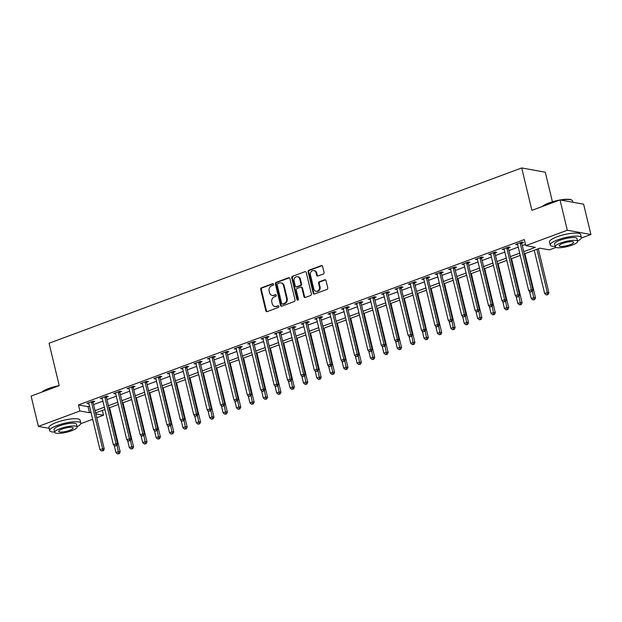 <?xml version="1.0" encoding="UTF-8"?>
<svg xmlns="http://www.w3.org/2000/svg" width="622" height="622" viewBox="0 0 622 622"><rect width="100%" height="100%" fill="white"/><g stroke="black" fill="none" stroke-linecap="round" stroke-linejoin="round"><path stroke-width="0.93" d="M273.579 284.223A0.879 0.762 -79.8 0 0 272.638 283.663L261.465 287.807A1.26 1.081 -79.8 0 0 260.696 289.385L265.835 310.798A1.26 1.081 -79.8 0 0 267.172 311.599L278.353 307.455A0.879 0.762 -79.8 0 0 277.956 305.791L276.51 306.327A4.02 3.468 -79.8 0 1 274.877 306.475A4.02 3.468 -79.8 0 1 272.226 303.761L271.798 301.981A4.02 3.468 -79.8 0 1 274.248 296.927L275.694 296.391A0.879 0.762 -79.8 0 0 275.297 294.727L273.851 295.263A4.02 3.468 -79.8 0 1 272.226 295.411A4.02 3.468 -79.8 0 1 269.567 292.698L269.139 290.917A4.02 3.468 -79.8 0 1 271.596 285.863L273.042 285.327A0.879 0.762 -79.8 0 0 273.579 284.223M273.299 283.764A0.879 0.762 -79.8 0 0 273.276 283.772L262.103 287.924A1.26 1.081 -79.8 0 0 261.333 289.502L266.473 310.914A1.26 1.081 -79.8 0 0 266.993 311.645M278.617 305.892A0.879 0.762 -79.8 0 0 278.594 305.9L276.51 306.327M275.958 294.828A0.879 0.762 -79.8 0 0 275.935 294.836L273.851 295.263M323.284 274.014A1.26 1.081 -79.8 0 0 324.054 272.428L322.608 266.426A1.26 1.081 -79.8 0 0 321.271 265.625L308.854 270.228A1.26 1.081 -79.8 0 0 308.092 271.806L313.231 293.219A1.26 1.081 -79.8 0 0 314.569 294.019L326.985 289.417A1.26 1.081 -79.8 0 0 327.747 287.838L326.006 280.584A1.26 1.081 -79.8 0 0 324.668 279.783L319.358 281.75A1.26 1.081 -79.8 0 0 318.588 283.329L319.451 286.929A3.367 2.9 -79.8 0 1 316.046 291.283A3.367 2.9 -79.8 0 1 313.83 289.02L310.44 274.916A3.367 2.9 -79.8 0 1 313.853 270.57A3.367 2.9 -79.8 0 1 316.069 272.833L316.637 275.181A1.26 1.081 -79.8 0 0 317.974 275.981L323.284 274.014M49.13 428.333L38.377 426.397L31.1 396.097L59.238 385.663L49.052 343.243L521.71 167.948L531.896 210.368L560.025 199.934L567.303 230.233L590.9 234.486L581.313 238.047M38.377 426.397L79.904 410.994L89.475 412.713L90.968 412.161M523.763 251.653L535.34 247.362L525.769 245.636L524.315 239.579L78.45 404.93L79.904 410.994M525.769 245.636L567.303 230.233M289.891 278.555A1.26 1.081 -79.8 0 0 288.554 277.762L276.137 282.365A1.26 1.081 -79.8 0 0 275.375 283.943L280.514 305.355A1.26 1.081 -79.8 0 0 281.852 306.156L294.268 301.553A1.26 1.081 -79.8 0 0 295.03 299.975L289.891 278.555M292.495 276.292L304.912 271.69A1.26 1.081 -79.8 0 1 306.249 272.49L311.389 293.903A1.26 1.081 -79.8 0 1 310.627 295.481L305.309 297.456A1.26 1.081 -79.8 0 1 303.971 296.655L301.888 287.97A1.26 1.081 -79.8 0 0 300.55 287.17L297.028 288.476A1.26 1.081 -79.8 0 0 296.259 290.054L298.428 299.096A0.879 0.762 -79.8 0 1 296.958 299.648L291.734 277.878A1.26 1.081 -79.8 0 1 292.495 276.292L304.912 271.69M78.45 404.93L88.021 406.656L89.514 406.104M93.588 404.588L102.91 401.136M106.984 399.619L116.306 396.167M120.388 394.651L129.703 391.199M133.784 389.683L143.099 386.231M147.181 384.715L156.495 381.263M160.577 379.747L169.892 376.294M173.973 374.778L183.288 371.326M187.37 369.81L196.692 366.358M200.766 364.842L210.088 361.382M214.162 359.874L223.485 356.414M227.566 354.905L236.881 351.446M240.963 349.937L250.277 346.477M254.359 344.969L263.674 341.509M267.755 340.001L277.07 336.541M281.152 335.033L290.474 331.573M294.548 330.064L303.87 326.604M307.944 325.088L317.267 321.636M321.349 320.12L330.663 316.668M334.745 315.152L344.059 311.7M348.141 310.184L357.456 306.732M361.537 305.215L370.852 301.763M374.934 300.247L384.248 296.795M388.33 295.279L397.652 291.827M401.726 290.311L411.049 286.859M415.123 285.342L424.445 281.89M428.527 280.374L437.841 276.922M441.923 275.406L451.238 271.954M455.32 270.438L464.634 266.986M468.716 265.47L478.03 262.01M482.112 260.501L491.427 257.041M495.509 255.533L504.831 252.073M508.905 250.565L518.227 247.105M522.309 245.597L525.481 244.415M93.121 402.037L94.863 401.392L93.269 401.104L86.839 403.491L88.907 403.6M106.517 397.069L108.259 396.424L106.665 396.136L100.235 398.523L102.303 398.632M119.914 392.101L121.663 391.456L120.062 391.168L113.632 393.555L115.708 393.664M133.31 387.133L135.06 386.487L133.466 386.2L127.028 388.587L129.104 388.696M146.714 382.165L148.456 381.519L146.862 381.232L140.432 383.618L142.5 383.727M160.111 377.196L161.852 376.551L160.258 376.263L153.828 378.65L155.897 378.759M173.507 372.228L175.249 371.583L173.655 371.295L167.225 373.674L169.293 373.791M186.903 367.26L188.645 366.615L187.051 366.327L180.621 368.706L182.689 368.823M200.3 362.292L202.041 361.646L200.447 361.359L194.017 363.738L196.085 363.854M213.696 357.323L215.437 356.678L213.844 356.39L207.414 358.77L209.482 358.886M227.092 352.355L228.842 351.71L227.248 351.422L220.81 353.801L222.886 353.918M240.489 347.387L242.238 346.734L240.644 346.446L234.214 348.833L236.282 348.95M253.893 342.419L255.634 341.766L254.04 341.478L247.61 343.865L249.679 343.982M267.289 337.451L269.031 336.797L267.437 336.51L261.007 338.897L263.075 339.006M280.685 332.482L282.427 331.829L280.833 331.542L274.403 333.928L276.471 334.037M294.082 327.506L295.823 326.861L294.229 326.573L287.799 328.96L289.868 329.069M307.478 322.538L309.22 321.893L307.626 321.605L301.196 323.992L303.264 324.101M320.874 317.57L322.624 316.925L321.022 316.637L314.592 319.024L316.668 319.133M334.271 312.602L336.02 311.956L334.426 311.669L327.988 314.056L330.064 314.164M347.675 307.633L349.416 306.988L347.822 306.7L341.392 309.087L343.461 309.196M361.071 302.665L362.813 302.02L361.219 301.732L354.789 304.119L356.857 304.228M374.467 297.697L376.209 297.052L374.615 296.764L368.185 299.151L370.253 299.26M387.864 292.729L389.605 292.083L388.011 291.796L381.581 294.183L383.65 294.292M401.26 287.761L403.002 287.115L401.408 286.828L394.978 289.214L397.046 289.323M414.656 282.792L416.398 282.147L414.804 281.859L408.374 284.246L410.442 284.355M428.053 277.824L429.802 277.179L428.208 276.891L421.77 279.278L423.846 279.387M441.449 272.856L443.198 272.211L441.604 271.923L435.175 274.302L437.243 274.419M454.853 267.888L456.595 267.242L455.001 266.955L448.571 269.334L450.639 269.45M468.249 262.919L469.991 262.274L468.397 261.986L461.967 264.366L464.035 264.482M481.646 257.951L483.387 257.306L481.793 257.018L475.363 259.397L477.432 259.514M495.042 252.983L496.784 252.338L495.19 252.05L488.76 254.429L490.828 254.546M508.438 248.015L510.18 247.362L508.586 247.074L502.156 249.461L504.224 249.577M521.835 243.047L523.584 242.393L521.982 242.106L515.552 244.493L517.628 244.609M552.414 201.792L545.307 172.201L521.71 167.948M560.025 199.934L583.623 204.187L590.9 234.486M556.021 247.424L549.366 249.888L539.803 248.162L524.299 253.916M102.342 410.403L103.501 415.247L96.752 417.751M92.67 419.267L80.79 423.675M95.819 413.863L103.501 415.247M520.225 255.424L510.903 258.884M506.829 260.393L497.507 263.852M493.425 265.361L484.11 268.821M480.028 270.337L470.714 273.789M466.632 275.305L457.318 278.757M453.236 280.273L443.921 283.725M439.84 285.241L430.525 288.694M426.443 290.21L417.121 293.662M413.047 295.178L403.725 298.63M399.643 300.146L390.328 303.598M386.246 305.114L376.932 308.566M372.85 310.083L363.536 313.535M359.454 315.051L350.139 318.503M346.057 320.019L336.743 323.471M332.661 324.987L323.339 328.439M319.265 329.955L309.943 333.415M305.868 334.924L296.546 338.384M292.464 339.892L283.15 343.352M279.068 344.86L269.754 348.32M265.672 349.828L256.357 353.288M252.275 354.797L242.961 358.256M238.879 359.765L229.565 363.225M225.483 364.733L216.161 368.193M212.086 369.709L202.764 373.161M198.682 374.677L189.368 378.129M185.286 379.645L175.972 383.098M171.89 384.614L162.575 388.066M158.493 389.582L149.179 393.034M145.097 394.55L135.783 398.002M131.701 399.518L122.379 402.97M118.304 404.487L108.982 407.939M104.908 409.455L95.586 412.907M95.042 410.652L104.364 407.192M108.446 405.684L117.76 402.224M121.842 400.716L131.156 397.256M135.238 395.748L144.553 392.288M148.635 390.779L157.949 387.319M162.031 385.803L171.345 382.351M175.427 380.835L184.75 377.383M188.824 375.867L198.146 372.415M202.22 370.899L211.542 367.447M215.624 365.93L224.939 362.478M229.02 360.962L238.335 357.51M242.417 355.994L251.731 352.542M255.813 351.026L265.127 347.574M269.209 346.057L278.524 342.605M282.606 341.089L291.928 337.637M296.002 336.121L305.324 332.669M309.406 331.153L318.721 327.693M322.802 326.185L332.117 322.725M336.199 321.216L345.513 317.756M349.595 316.248L358.91 312.788M362.991 311.28L372.306 307.82M376.388 306.312L385.71 302.852M389.784 301.343L399.106 297.884M403.18 296.375L412.503 292.915M416.584 291.399L425.899 287.947M429.981 286.431L439.295 282.979M443.377 281.463L452.692 278.011M456.773 276.495L466.088 273.042M470.17 271.526L479.484 268.074M483.566 266.558L492.888 263.106M496.962 261.59L506.285 258.138M510.367 256.622L519.681 253.17M88.021 406.656L89.475 412.713M88.433 403.779L88.238 402.97M101.829 398.811L101.635 398.002M115.225 393.843L115.039 393.034M128.63 388.874L128.435 388.066M142.026 383.906L141.832 383.098M155.422 378.938L155.228 378.129M168.819 373.962L168.624 373.161M182.215 368.994L182.021 368.193M195.611 364.025L195.417 363.225M209.008 359.057L208.813 358.256M222.404 354.089L222.217 353.28M235.808 349.121L235.614 348.312M249.204 344.153L249.01 343.344M262.601 339.184L262.406 338.376M275.997 334.216L275.803 333.408M289.393 329.248L289.199 328.439M302.79 324.28L302.595 323.471M316.186 319.311L315.999 318.503M329.59 314.343L329.396 313.535M342.986 309.375L342.792 308.566M356.383 304.407L356.188 303.598M369.779 299.439L369.585 298.63M383.175 294.47L382.981 293.662M396.572 289.502L396.377 288.694M409.968 284.534L409.774 283.725M423.364 279.566L423.178 278.757M436.768 274.59L436.574 273.789M450.165 269.621L449.97 268.821M463.561 264.653L463.367 263.852M476.957 259.685L476.763 258.884M490.354 254.717L490.159 253.908M503.75 249.749L503.556 248.94M517.146 244.78L516.96 243.972M272.226 295.411L272.864 295.528A4.02 3.468 -79.8 0 0 274.489 295.372M274.877 306.475L275.515 306.592A4.02 3.468 -79.8 0 0 277.148 306.436M289.37 277.824A1.26 1.081 -79.8 0 0 289.191 277.871L276.774 282.474A1.26 1.081 -79.8 0 0 276.012 284.06L281.152 305.472A1.26 1.081 -79.8 0 0 281.673 306.203M277.7 283.601A0.879 0.762 -79.8 0 0 277.163 284.705L281.673 303.497A0.879 0.762 -79.8 0 0 282.606 304.057L284.137 303.497A4.02 3.468 -79.8 0 0 286.587 298.436L283.5 285.591A4.02 3.468 -79.8 0 0 280.849 282.878A4.02 3.468 -79.8 0 0 279.224 283.033L277.7 283.601M282.256 304.096L282.893 304.212A0.879 0.762 -79.8 0 0 283.243 304.174L282.606 304.057M280.849 282.878L281.486 282.994A4.02 3.468 -79.8 0 1 284.137 285.708L287.224 298.552A4.02 3.468 -79.8 0 1 284.775 303.606L283.243 304.174M301.064 287.123L301.701 287.24A1.26 1.081 -79.8 0 1 302.525 288.087L304.609 296.772A1.26 1.081 -79.8 0 0 305.13 297.503M293.133 276.409A1.26 1.081 -79.8 0 0 292.371 277.987L297.596 299.757A0.879 0.762 -79.8 0 0 297.876 300.216M299.726 278.959A3.367 2.9 -79.8 0 0 297.51 276.697A3.367 2.9 -79.8 0 0 294.097 281.043L295.287 286.011A1.26 1.081 -79.8 0 0 296.624 286.812L300.154 285.506A1.26 1.081 -79.8 0 0 300.916 283.927L299.726 278.959L300.364 279.076A3.367 2.9 -79.8 0 0 298.148 276.806L297.51 276.697M296.119 286.859L296.756 286.975A1.26 1.081 -79.8 0 0 297.262 286.929L296.624 286.812M300.364 279.076L301.553 284.044A1.26 1.081 -79.8 0 1 300.791 285.622L297.262 286.929M313.853 270.57L314.491 270.679A3.367 2.9 -79.8 0 1 316.707 272.949L317.274 275.297A1.26 1.081 -79.8 0 0 317.795 276.028M316.046 291.283L316.684 291.399A3.367 2.9 -79.8 0 0 320.089 287.045L319.451 286.929M325.485 279.846A1.26 1.081 -79.8 0 0 325.306 279.9L319.996 281.867A1.26 1.081 -79.8 0 0 319.226 283.445L320.089 287.045M322.087 265.687A1.26 1.081 -79.8 0 0 321.908 265.742L309.492 270.345A1.26 1.081 -79.8 0 0 308.73 271.923L313.869 293.335A1.26 1.081 -79.8 0 0 314.39 294.066M114.199 445.406L115.917 452.575L118.6 451.58L120.194 451.867L109.596 407.713M118.654 453.539L117.581 453.936L119.292 453.656L118.654 453.539L117.06 445.181M117.581 453.936L115.917 452.575M120.194 451.867L119.292 453.656M91.527 401.75L91.512 401.929A1.283 1.104 -79.8 0 0 91.543 402.403L102.653 448.703L99.979 449.698L88.86 403.398A1.283 1.104 -79.8 0 0 88.674 402.978L88.581 402.846M93.214 401.128L93.106 402.216A1.283 1.104 -79.8 0 0 93.137 402.691L104.247 448.991L102.653 448.703L102.708 450.662L101.635 451.059L102.708 450.662M103.345 450.779L104.247 448.991M99.979 449.698L101.635 451.059M127.596 440.438L129.322 447.607L131.996 446.612L133.59 446.899L122.993 402.745M132.051 448.571L130.978 448.967L132.688 448.687L132.051 448.571L130.457 440.213M130.978 448.967L129.322 447.607M133.59 446.899L132.688 448.687M140.992 435.47L142.718 442.639L145.392 441.643L146.986 441.931L136.389 397.777M145.447 443.603L144.374 443.999L146.084 443.719L145.447 443.603L143.861 435.244M144.374 443.999L142.718 442.639M146.986 441.931L146.084 443.719M154.396 430.502L156.114 437.67L158.789 436.675L160.383 436.963L149.785 392.809M158.843 438.634L157.77 439.031L159.481 438.751L158.843 438.634L157.257 430.276M157.77 439.031L156.114 437.67M160.383 436.963L159.481 438.751M104.924 396.782L104.908 396.96A1.283 1.104 -79.8 0 0 104.939 397.435L116.05 443.735L113.375 444.73L102.257 398.43A1.283 1.104 -79.8 0 0 102.07 398.01L101.977 397.878M106.611 396.16L106.502 397.248A1.283 1.104 -79.8 0 0 106.533 397.722L117.644 444.022L116.05 443.735L116.104 445.694L115.031 446.091L116.104 445.694M116.742 445.811L117.644 444.022M113.375 444.73L115.031 446.091M118.32 391.813L118.304 391.984A1.283 1.104 -79.8 0 0 118.335 392.466L129.454 438.767L126.771 439.762L115.653 393.462A1.283 1.104 -79.8 0 0 115.467 393.042L115.381 392.91M120.007 391.191L119.898 392.272A1.283 1.104 -79.8 0 0 119.929 392.754L131.048 439.054L129.454 438.767L129.5 440.726L128.427 441.122L129.5 440.726M130.138 440.842L131.048 439.054M126.771 439.762L128.427 441.122M131.716 386.845L131.701 387.016A1.283 1.104 -79.8 0 0 131.732 387.498L142.85 433.798L140.168 434.794L129.049 388.493A1.283 1.104 -79.8 0 0 128.871 388.074L128.777 387.934M133.403 386.223L133.295 387.304A1.283 1.104 -79.8 0 0 133.326 387.786L144.444 434.086L142.85 433.798L142.897 435.758L141.832 436.154L142.897 435.758M143.534 435.874L144.444 434.086M140.168 434.794L141.832 436.154M167.792 425.534L169.511 432.702L172.193 431.707L173.787 431.995L163.182 387.84M172.24 433.666L171.167 434.063L172.877 433.783L172.24 433.666L170.653 425.308M171.167 434.063L169.511 432.702M173.787 431.995L172.877 433.783M145.113 381.877L145.097 382.048A1.283 1.104 -79.8 0 0 145.128 382.53L156.246 428.83L153.564 429.825L142.454 383.525A1.283 1.104 -79.8 0 0 142.267 383.105L142.174 382.965M146.808 381.255L146.691 382.336A1.283 1.104 -79.8 0 0 146.722 382.818L157.84 429.118L156.246 428.83L156.301 430.789L155.228 431.186L156.301 430.789M156.938 430.906L157.84 429.118M153.564 429.825L155.228 431.186M41.868 392.101A15.628 3.592 -13.5 0 1 48.594 388.525A15.628 3.592 -13.5 0 1 59.23 385.656M57.613 386.262A16.009 3.678 166.5 0 0 48.485 388.851A16.009 3.678 166.5 0 0 42.249 391.961M77.05 426.684A16.009 3.678 166.5 0 0 80.813 423.154A16.009 3.678 166.5 0 0 57.278 425.456A16.009 3.678 166.5 0 0 49.682 430.626A16.009 3.678 166.5 0 0 54.635 432.065M80.813 423.154L80.082 420.122A16.009 3.678 166.5 0 0 56.548 422.424A16.009 3.678 166.5 0 0 48.951 427.602L49.682 430.626M54.713 432.368L54.036 429.584A11.523 2.651 -13.5 0 1 59.51 425.852A11.523 2.651 -13.5 0 1 76.452 424.204L77.128 426.987A11.523 2.651 166.5 0 0 60.178 428.644A11.523 2.651 166.5 0 0 54.713 432.368A11.523 2.651 166.5 0 0 71.654 430.712A11.523 2.651 166.5 0 0 77.128 426.987M69.617 430.346A7.425 1.703 166.5 0 0 73.139 427.944A7.425 1.703 166.5 0 0 62.216 429.009A7.425 1.703 166.5 0 0 58.693 431.411A7.425 1.703 166.5 0 0 69.617 430.346M542.392 206.473A15.628 3.592 -13.5 0 1 549.117 202.896A15.628 3.592 -13.5 0 1 559.777 200.027M558.136 200.634A16.009 3.678 166.5 0 0 549.016 203.223A16.009 3.678 166.5 0 0 542.773 206.333M577.574 241.056A16.009 3.678 166.5 0 0 581.337 237.526A16.009 3.678 166.5 0 0 557.802 239.828A16.009 3.678 166.5 0 0 550.206 244.998A16.009 3.678 166.5 0 0 555.158 246.436M581.337 237.526L580.614 234.494A16.009 3.678 166.5 0 0 557.071 236.795A16.009 3.678 166.5 0 0 549.483 241.974L550.206 244.998M555.236 246.74L554.567 243.956A11.523 2.651 -13.5 0 1 560.033 240.232A11.523 2.651 -13.5 0 1 576.983 238.576L577.651 241.359A11.523 2.651 166.5 0 0 560.702 243.015A11.523 2.651 166.5 0 0 555.236 246.74A11.523 2.651 166.5 0 0 572.186 245.084A11.523 2.651 166.5 0 0 577.651 241.359M570.141 244.718A7.425 1.703 166.5 0 0 573.663 242.316A7.425 1.703 166.5 0 0 562.747 243.381A7.425 1.703 166.5 0 0 559.217 245.783A7.425 1.703 166.5 0 0 570.141 244.718M572.87 202.251L572.551 200.922A16.009 3.678 166.5 0 0 571.906 200.183A16.009 3.678 166.5 0 0 560.982 200.105M560.165 199.957A15.628 3.592 -13.5 0 1 571.462 199.926L571.906 200.183M181.189 420.565L182.907 427.734L185.589 426.739L187.183 427.026L176.578 382.872M185.636 428.698L184.571 429.094L186.281 428.815L185.636 428.698L184.05 420.332M184.571 429.094L182.907 427.734M187.183 427.026L186.281 428.815M194.585 415.597L196.303 422.766L198.986 421.77L200.579 422.058L189.982 377.904M199.04 423.73L197.967 424.126L199.678 423.846L199.04 423.73L197.446 415.364M197.967 424.126L196.303 422.766M200.579 422.058L199.678 423.846M207.981 410.629L209.7 417.797L212.382 416.802L213.976 417.09L203.378 372.936M212.436 418.762L211.363 419.158L213.074 418.878L212.436 418.762L210.842 410.396M211.363 419.158L209.7 417.797M213.976 417.09L213.074 418.878M221.378 405.661L223.096 412.829L225.778 411.834L227.372 412.122L216.775 367.967M225.833 413.793L224.76 414.19L226.47 413.91L225.833 413.793L224.239 405.427M224.76 414.19L223.096 412.829M227.372 412.122L226.47 413.91M234.774 400.692L236.5 407.853L239.175 406.866L240.768 407.153L230.171 362.999M239.229 408.825L238.156 409.222L239.867 408.942L239.229 408.825L237.643 400.459M238.156 409.222L236.5 407.853M240.768 407.153L239.867 408.942M158.517 376.909L158.493 377.08A1.283 1.104 -79.8 0 0 158.524 377.562L169.643 423.862L166.96 424.857L155.85 378.557A1.283 1.104 -79.8 0 0 155.663 378.137L155.57 377.997M160.204 376.279L160.087 377.367A1.283 1.104 -79.8 0 0 160.118 377.849L171.237 424.15L169.643 423.862L169.697 425.821L168.624 426.218L169.697 425.821M170.335 425.938L171.237 424.15M166.96 424.857L168.624 426.218M171.913 371.94L171.89 372.111A1.283 1.104 -79.8 0 0 171.921 372.594L183.039 418.894L180.357 419.889L169.246 373.589A1.283 1.104 -79.8 0 0 169.06 373.161L168.966 373.029M173.6 371.311L173.491 372.399A1.283 1.104 -79.8 0 0 173.522 372.881L184.633 419.181L183.039 418.894L183.093 420.853L182.021 421.249L183.093 420.853M183.731 420.97L184.633 419.181M180.357 419.889L182.021 421.249M185.309 366.972L185.294 367.143A1.283 1.104 -79.8 0 0 185.325 367.625L196.435 413.925L193.761 414.921L182.643 368.621A1.283 1.104 -79.8 0 0 182.456 368.193L182.363 368.061M186.997 366.342L186.888 367.431A1.283 1.104 -79.8 0 0 186.919 367.913L198.029 414.213L196.435 413.925L196.49 415.885L195.417 416.281L196.49 415.885M197.127 416.001L198.029 414.213M193.761 414.921L195.417 416.281M198.706 362.004L198.69 362.175A1.283 1.104 -79.8 0 0 198.721 362.657L209.832 408.957L207.157 409.952L196.039 363.652A1.283 1.104 -79.8 0 0 195.852 363.225L195.759 363.092M200.393 361.374L200.284 362.463A1.283 1.104 -79.8 0 0 200.315 362.945L211.426 409.245L209.832 408.957L209.886 410.917L208.813 411.313L209.886 410.917M210.524 411.033L211.426 409.245M207.157 409.952L208.813 411.313M212.102 357.036L212.086 357.207A1.283 1.104 -79.8 0 0 212.118 357.689L223.228 403.989L220.553 404.984L209.435 358.684A1.283 1.104 -79.8 0 0 209.249 358.256L209.163 358.124M213.789 356.406L213.68 357.495A1.283 1.104 -79.8 0 0 213.711 357.977L224.83 404.277L223.228 403.989L223.282 405.948L222.209 406.345L223.282 405.948M223.92 406.065L224.83 404.277M220.553 404.984L222.209 406.345M248.17 395.724L249.896 402.885L252.571 401.898L254.165 402.185L243.567 358.031M252.625 403.857L251.552 404.253L253.263 403.966L252.625 403.857L251.039 395.491M251.552 404.253L249.896 402.885M254.165 402.185L253.263 403.966M225.498 352.068L225.483 352.239A1.283 1.104 -79.8 0 0 225.514 352.721L236.632 399.021L233.95 400.016L222.832 353.716A1.283 1.104 -79.8 0 0 222.645 353.288L222.559 353.156M227.185 351.438L227.077 352.526A1.283 1.104 -79.8 0 0 227.108 353.008L238.226 399.308L236.632 399.021L236.679 400.98L235.614 401.377L236.679 400.98M237.316 401.097L238.226 399.308M233.95 400.016L235.614 401.377M261.574 390.756L263.293 397.917L265.967 396.929L267.569 397.217L256.964 353.063M266.022 398.889L264.949 399.285L266.659 398.997L266.022 398.889L264.436 390.523M264.949 399.285L263.293 397.917M267.569 397.217L266.659 398.997M238.895 347.099L238.879 347.27A1.283 1.104 -79.8 0 0 238.91 347.752L250.028 394.053L247.346 395.04L236.236 348.748A1.283 1.104 -79.8 0 0 236.049 348.32L235.956 348.188M240.59 346.47L240.473 347.558A1.283 1.104 -79.8 0 0 240.504 348.04L251.622 394.34L250.028 394.053L250.083 396.012L249.01 396.408L250.083 396.012M250.72 396.128L251.622 394.34M247.346 395.04L249.01 396.408M274.971 385.788L276.689 392.948L279.371 391.953L280.965 392.241L270.36 348.095M279.418 393.92L278.353 394.317L280.055 394.029L279.418 393.92L277.832 385.554M278.353 394.317L276.689 392.948M280.965 392.241L280.055 394.029M252.299 342.131L252.275 342.302A1.283 1.104 -79.8 0 0 252.307 342.784L263.425 389.084L260.742 390.072L249.632 343.779A1.283 1.104 -79.8 0 0 249.445 343.352L249.352 343.22M253.986 341.501L253.869 342.59A1.283 1.104 -79.8 0 0 253.9 343.072L265.019 389.372L263.425 389.084L263.479 391.044L262.406 391.44L263.479 391.044M264.117 391.152L265.019 389.372M260.742 390.072L262.406 391.44M288.367 380.82L290.085 387.98L292.768 386.985L294.361 387.273L283.756 343.126M292.822 388.952L291.749 389.349L293.46 389.061L292.822 388.952L291.228 380.586M291.749 389.349L290.085 387.98M294.361 387.273L293.46 389.061M265.695 337.163L265.672 337.334A1.283 1.104 -79.8 0 0 265.703 337.816L276.821 384.116L274.139 385.104L263.028 338.811A1.283 1.104 -79.8 0 0 262.842 338.384L262.748 338.251M267.382 336.533L267.266 337.622A1.283 1.104 -79.8 0 0 267.297 338.104L278.415 384.404L276.821 384.116L276.876 386.075L275.803 386.472L276.876 386.075M277.513 386.184L278.415 384.404M274.139 385.104L275.803 386.472M301.763 375.851L303.482 383.012L306.164 382.017L307.758 382.305L297.16 338.158M306.218 383.976L305.145 384.38L306.856 384.093L306.218 383.976L304.625 375.618M305.145 384.38L303.482 383.012M307.758 382.305L306.856 384.093M279.091 332.195L279.076 332.366A1.283 1.104 -79.8 0 0 279.107 332.848L290.217 379.148L287.543 380.135L276.425 333.843A1.283 1.104 -79.8 0 0 276.238 333.415L276.145 333.283M280.779 331.565L280.67 332.653A1.283 1.104 -79.8 0 0 280.701 333.135L291.811 379.428L290.217 379.148L290.272 381.107L289.199 381.504L290.272 381.107M290.909 381.216L291.811 379.428M287.543 380.135L289.199 381.504M315.16 370.883L316.878 378.044L319.56 377.049L321.154 377.336L310.557 333.182M319.615 379.008L318.542 379.412L320.252 379.125L319.615 379.008L318.021 370.65M318.542 379.412L316.878 378.044M321.154 377.336L320.252 379.125M292.488 327.219L292.472 327.397A1.283 1.104 -79.8 0 0 292.503 327.88L303.614 374.172L300.939 375.167L289.821 328.875A1.283 1.104 -79.8 0 0 289.634 328.447L289.541 328.315M294.175 326.597L294.066 327.685A1.283 1.104 -79.8 0 0 294.097 328.167L305.208 374.46L303.614 374.172L303.668 376.139L302.595 376.535L303.668 376.139M304.306 376.248L305.208 374.46M300.939 375.167L302.595 376.535M328.556 365.915L330.282 373.076L332.957 372.08L334.55 372.368L323.953 328.214M333.011 374.04L331.938 374.436L333.649 374.156L333.011 374.04L331.417 365.682M331.938 374.436L330.282 373.076M334.55 372.368L333.649 374.156M341.952 360.939L343.678 368.107L346.353 367.112L347.947 367.4L337.349 323.246M346.407 369.071L345.334 369.468L347.045 369.188L346.407 369.071L344.821 360.713M345.334 369.468L343.678 368.107M347.947 367.4L347.045 369.188M355.356 355.971L357.075 363.139L359.749 362.144L361.343 362.432L350.746 318.277M359.804 364.103L358.731 364.5L360.441 364.22L359.804 364.103L358.218 355.745M358.731 364.5L357.075 363.139M361.343 362.432L360.441 364.22M368.753 351.002L370.471 358.171L373.153 357.176L374.747 357.463L364.142 313.309M373.2 359.135L372.127 359.532L373.838 359.252L373.2 359.135L371.614 350.777M372.127 359.532L370.471 358.171M374.747 357.463L373.838 359.252M382.149 346.034L383.867 353.203L386.55 352.207L388.144 352.495L377.538 308.341M386.596 354.167L385.531 354.563L387.234 354.283L386.596 354.167L385.01 345.809M385.531 354.563L383.867 353.203M388.144 352.495L387.234 354.283M395.545 341.066L397.264 348.234L399.946 347.239L401.54 347.527L390.943 303.373M400 349.199L398.927 349.595L400.638 349.315L400 349.199L398.407 340.84M398.927 349.595L397.264 348.234M401.54 347.527L400.638 349.315M408.942 336.098L410.66 343.266L413.342 342.271L414.936 342.559L404.339 298.404M413.397 344.23L412.324 344.627L414.034 344.347L413.397 344.23L411.803 335.872M412.324 344.627L410.66 343.266M414.936 342.559L414.034 344.347M422.338 331.129L424.056 338.298L426.739 337.303L428.333 337.59L417.735 293.436M426.793 339.262L425.72 339.659L427.431 339.379L426.793 339.262L425.199 330.904M425.72 339.659L424.056 338.298M428.333 337.59L427.431 339.379M435.734 326.161L437.46 333.33L440.135 332.335L441.729 332.622L431.132 288.468M440.189 334.294L439.116 334.69L440.827 334.411L440.189 334.294L438.603 325.936M439.116 334.69L437.46 333.33M441.729 332.622L440.827 334.411M305.884 322.25L305.868 322.429A1.283 1.104 -79.8 0 0 305.9 322.911L317.01 369.204L314.335 370.199L303.217 323.899A1.283 1.104 -79.8 0 0 303.031 323.479L302.937 323.347M307.571 321.628L307.462 322.717A1.283 1.104 -79.8 0 0 307.493 323.199L318.604 369.491L317.01 369.204L317.065 371.163L315.992 371.567L317.065 371.163M317.702 371.28L318.604 369.491M314.335 370.199L315.992 371.567M319.28 317.282L319.265 317.461A1.283 1.104 -79.8 0 0 319.296 317.943L330.414 364.235L327.732 365.231L316.614 318.93A1.283 1.104 -79.8 0 0 316.427 318.511L316.341 318.378M320.968 316.66L320.859 317.749A1.283 1.104 -79.8 0 0 320.89 318.231L332.008 364.523L330.414 364.235L330.461 366.195L329.388 366.599L330.461 366.195M331.098 366.311L332.008 364.523M327.732 365.231L329.388 366.599M332.677 312.314L332.661 312.493A1.283 1.104 -79.8 0 0 332.692 312.975L343.81 359.267L341.128 360.262L330.01 313.962A1.283 1.104 -79.8 0 0 329.831 313.542L329.738 313.41M334.364 311.692L334.255 312.78A1.283 1.104 -79.8 0 0 334.286 313.263L345.404 359.555L343.81 359.267L343.857 361.226L342.792 361.631L343.857 361.226M344.495 361.343L345.404 359.555M341.128 360.262L342.792 361.631M346.073 307.346L346.057 307.525A1.283 1.104 -79.8 0 0 346.089 308.007L357.207 354.299L354.524 355.294L343.414 308.994A1.283 1.104 -79.8 0 0 343.227 308.574L343.134 308.442M347.768 306.724L347.651 307.812A1.283 1.104 -79.8 0 0 347.682 308.287L358.801 354.587L357.207 354.299L357.261 356.258L356.188 356.655L357.261 356.258M357.899 356.375L358.801 354.587M354.524 355.294L356.188 356.655M359.477 302.378L359.454 302.556A1.283 1.104 -79.8 0 0 359.485 303.031L370.603 349.331L367.921 350.326L356.81 304.026A1.283 1.104 -79.8 0 0 356.624 303.606L356.53 303.474M361.164 301.756L361.048 302.844A1.283 1.104 -79.8 0 0 361.079 303.318L372.197 349.618L370.603 349.331L370.658 351.29L369.585 351.687L370.658 351.29M371.295 351.407L372.197 349.618M367.921 350.326L369.585 351.687M372.873 297.409L372.85 297.588A1.283 1.104 -79.8 0 0 372.881 298.062L383.999 344.363L381.317 345.358L370.207 299.058A1.283 1.104 -79.8 0 0 370.02 298.638L369.927 298.506M374.561 296.787L374.452 297.876A1.283 1.104 -79.8 0 0 374.483 298.35L385.593 344.65L383.999 344.363L384.054 346.322L382.981 346.718L384.054 346.322M384.691 346.438L385.593 344.65M381.317 345.358L382.981 346.718M386.27 292.441L386.254 292.612A1.283 1.104 -79.8 0 0 386.285 293.094L397.396 339.394L394.721 340.389L383.603 294.089A1.283 1.104 -79.8 0 0 383.416 293.67L383.323 293.537M387.957 291.819L387.848 292.9A1.283 1.104 -79.8 0 0 387.879 293.382L398.99 339.682L397.396 339.394L397.45 341.354L396.377 341.75L397.45 341.354M398.088 341.47L398.99 339.682M394.721 340.389L396.377 341.75M399.666 287.473L399.651 287.644A1.283 1.104 -79.8 0 0 399.682 288.126L410.792 334.426L408.118 335.421L396.999 289.121A1.283 1.104 -79.8 0 0 396.813 288.701L396.719 288.561M401.353 286.851L401.244 287.932A1.283 1.104 -79.8 0 0 401.276 288.414L412.386 334.714L410.792 334.426L410.847 336.385L409.774 336.782L410.847 336.385M411.484 336.502L412.386 334.714M408.118 335.421L409.774 336.782M413.062 282.505L413.047 282.676A1.283 1.104 -79.8 0 0 413.078 283.158L424.188 329.458L421.514 330.453L410.396 284.153A1.283 1.104 -79.8 0 0 410.209 283.733L410.123 283.593M414.75 281.875L414.641 282.963A1.283 1.104 -79.8 0 0 414.672 283.445L425.79 329.746L424.188 329.458L424.243 331.417L423.17 331.814L424.243 331.417M424.88 331.534L425.79 329.746M421.514 330.453L423.17 331.814M449.131 321.193L450.857 328.362L453.531 327.366L455.125 327.654L444.528 283.5M453.586 329.326L452.513 329.722L454.223 329.442L453.586 329.326L452 320.96M452.513 329.722L450.857 328.362M455.125 327.654L454.223 329.442M426.459 277.536L426.443 277.707A1.283 1.104 -79.8 0 0 426.474 278.19L437.593 324.49L434.91 325.485L423.792 279.185A1.283 1.104 -79.8 0 0 423.605 278.765L423.52 278.625M428.146 276.907L428.037 277.995A1.283 1.104 -79.8 0 0 428.068 278.477L439.186 324.777L437.593 324.49L437.639 326.449L436.574 326.845L437.639 326.449M438.277 326.566L439.186 324.777M434.91 325.485L436.574 326.845M462.535 316.225L464.253 323.393L466.928 322.398L468.529 322.686L457.924 278.532M466.982 324.357L465.909 324.754L467.62 324.474L466.982 324.357L465.396 315.992M465.909 324.754L464.253 323.393M468.529 322.686L467.62 324.474M439.855 272.568L439.84 272.739A1.283 1.104 -79.8 0 0 439.871 273.221L450.989 319.521L448.306 320.517L437.196 274.216A1.283 1.104 -79.8 0 0 437.009 273.789L436.916 273.657M441.55 271.938L441.433 273.027A1.283 1.104 -79.8 0 0 441.464 273.509L452.583 319.809L450.989 319.521L451.043 321.481L449.97 321.877L451.043 321.481M451.681 321.597L452.583 319.809M448.306 320.517L449.97 321.877M475.931 311.257L477.649 318.425L480.332 317.43L481.926 317.718L471.321 273.563M480.378 319.389L479.313 319.786L481.016 319.506L480.378 319.389L478.792 311.023M479.313 319.786L477.649 318.425M481.926 317.718L481.016 319.506M453.259 267.6L453.236 267.771A1.283 1.104 -79.8 0 0 453.267 268.253L464.385 314.553L461.703 315.548L450.592 269.248A1.283 1.104 -79.8 0 0 450.406 268.821L450.312 268.688M454.946 266.97L454.83 268.059A1.283 1.104 -79.8 0 0 454.861 268.541L465.979 314.841L464.385 314.553L464.44 316.512L463.367 316.909L464.44 316.512M465.077 316.629L465.979 314.841M461.703 315.548L463.367 316.909M489.327 306.288L491.046 313.449L493.728 312.462L495.322 312.749L484.717 268.595M493.782 314.421L492.71 314.818L494.42 314.538L493.782 314.421L492.189 306.055M492.71 314.818L491.046 313.449M495.322 312.749L494.42 314.538M466.656 262.632L466.632 262.803A1.283 1.104 -79.8 0 0 466.663 263.285L477.782 309.585L475.099 310.58L463.989 264.28A1.283 1.104 -79.8 0 0 463.802 263.852L463.709 263.72M468.343 262.002L468.226 263.09A1.283 1.104 -79.8 0 0 468.257 263.572L479.375 309.873L477.782 309.585L477.836 311.544L476.763 311.941L477.836 311.544M478.473 311.661L479.375 309.873M475.099 310.58L476.763 311.941M502.724 301.32L504.442 308.481L507.124 307.493L508.718 307.781L498.121 263.627M507.179 309.453L506.106 309.849L507.816 309.569L507.179 309.453L505.585 301.087M506.106 309.849L504.442 308.481M508.718 307.781L507.816 309.569M480.052 257.663L480.036 257.835A1.283 1.104 -79.8 0 0 480.067 258.317L491.178 304.617L488.503 305.612L477.385 259.312A1.283 1.104 -79.8 0 0 477.198 258.884L477.105 258.752M481.739 257.034L481.63 258.122A1.283 1.104 -79.8 0 0 481.661 258.604L492.772 304.904L491.178 304.617L491.232 306.576L490.159 306.973L491.232 306.576M491.87 306.693L492.772 304.904M488.503 305.612L490.159 306.973M516.12 296.352L517.838 303.513L520.521 302.525L522.115 302.813L511.517 258.659M520.575 304.485L519.502 304.881L521.213 304.593L520.575 304.485L518.981 296.119M519.502 304.881L517.838 303.513M522.115 302.813L521.213 304.593M493.448 252.695L493.433 252.866A1.283 1.104 -79.8 0 0 493.464 253.348L504.574 299.648L501.9 300.644L490.781 254.344A1.283 1.104 -79.8 0 0 490.595 253.916L490.501 253.784M495.135 252.065L495.026 253.154A1.283 1.104 -79.8 0 0 495.058 253.636L506.168 299.936L504.574 299.648L504.629 301.608L503.556 302.004L504.629 301.608M505.266 301.724L506.168 299.936M501.9 300.644L503.556 302.004M529.516 291.384L531.242 298.544L533.917 297.557L535.511 297.845L524.914 253.69M533.971 299.516L532.899 299.913L534.609 299.625L533.971 299.516L532.378 291.15M532.899 299.913L531.242 298.544M535.511 297.845L534.609 299.625M506.844 247.727L506.829 247.898A1.283 1.104 -79.8 0 0 506.86 248.38L517.971 294.68L515.296 295.668L504.178 249.375A1.283 1.104 -79.8 0 0 503.991 248.948L503.898 248.816M508.532 247.097L508.423 248.186A1.283 1.104 -79.8 0 0 508.454 248.668L519.564 294.968L517.971 294.68L518.025 296.64L516.952 297.036L518.025 296.64M518.662 296.756L519.564 294.968M515.296 295.668L516.952 297.036M534.228 250.231L544.639 293.576L547.313 292.581L548.907 292.869L538.31 248.722M547.368 294.548L546.295 294.945L548.005 294.657L547.368 294.548L547.313 292.581L536.91 249.235M546.295 294.945L544.639 293.576M548.907 292.869L548.005 294.657M520.241 242.759L520.225 242.93A1.283 1.104 -79.8 0 0 520.256 243.412L531.375 289.712L528.692 290.699L517.574 244.407A1.283 1.104 -79.8 0 0 517.387 243.98L517.302 243.847M521.928 242.129L521.819 243.218A1.283 1.104 -79.8 0 0 521.85 243.7L532.968 290L531.375 289.712L531.421 291.671L530.348 292.068L531.421 291.671M532.059 291.78L532.968 290M528.692 290.699L530.348 292.068M273.276 283.772L272.638 283.663M278.594 305.9L277.956 305.791M275.935 294.836L275.297 294.727M266.473 310.914L265.835 310.798M261.333 289.502L260.696 289.385M262.103 287.924L261.465 287.807M281.152 305.472L280.514 305.355M276.012 284.06L275.375 283.943M276.774 282.474L276.137 282.365M289.191 277.871L288.554 277.762M284.775 303.606L284.137 303.497M287.224 298.552L286.587 298.436M284.137 285.708L283.5 285.591M304.609 296.772L303.971 296.655M302.525 288.087L301.888 287.97M297.596 299.757L296.958 299.648M292.371 277.987L291.734 277.878M300.791 285.622L300.154 285.506M301.553 284.044L300.916 283.927M317.274 275.297L316.637 275.181M316.707 272.949L316.069 272.833M319.226 283.445L318.588 283.329M319.996 281.867L319.358 281.75M325.306 279.9L324.668 279.783M313.869 293.335L313.231 293.219M308.73 271.923L308.092 271.806M309.492 270.345L308.854 270.228M321.908 265.742L321.271 265.625M91.512 401.929L93.106 402.216M91.543 402.403L93.137 402.691M104.908 396.96L106.502 397.248M104.939 397.435L106.533 397.722M118.304 391.984L119.898 392.272M118.335 392.466L119.929 392.754M131.701 387.016L133.295 387.304M131.732 387.498L133.326 387.786M145.097 382.048L146.691 382.336M145.128 382.53L146.722 382.818M158.493 377.08L160.087 377.367M158.524 377.562L160.118 377.849M171.89 372.111L173.491 372.399M171.921 372.594L173.522 372.881M185.294 367.143L186.888 367.431M185.325 367.625L186.919 367.913M198.69 362.175L200.284 362.463M198.721 362.657L200.315 362.945M212.086 357.207L213.68 357.495M212.118 357.689L213.711 357.977M225.483 352.239L227.077 352.526M225.514 352.721L227.108 353.008M238.879 347.27L240.473 347.558M238.91 347.752L240.504 348.04M252.275 342.302L253.869 342.59M252.307 342.784L253.9 343.072M265.672 337.334L267.266 337.622M265.703 337.816L267.297 338.104M279.076 332.366L280.67 332.653M279.107 332.848L280.701 333.135M292.472 327.397L294.066 327.685M292.503 327.88L294.097 328.167M305.868 322.429L307.462 322.717M305.9 322.911L307.493 323.199M319.265 317.461L320.859 317.749M319.296 317.943L320.89 318.231M332.661 312.493L334.255 312.78M332.692 312.975L334.286 313.263M346.057 307.525L347.651 307.812M346.089 308.007L347.682 308.287M359.454 302.556L361.048 302.844M359.485 303.031L361.079 303.318M372.85 297.588L374.452 297.876M372.881 298.062L374.483 298.35M386.254 292.612L387.848 292.9M386.285 293.094L387.879 293.382M399.651 287.644L401.244 287.932M399.682 288.126L401.276 288.414M413.047 282.676L414.641 282.963M413.078 283.158L414.672 283.445M426.443 277.707L428.037 277.995M426.474 278.19L428.068 278.477M439.84 272.739L441.433 273.027M439.871 273.221L441.464 273.509M453.236 267.771L454.83 268.059M453.267 268.253L454.861 268.541M466.632 262.803L468.226 263.09M466.663 263.285L468.257 263.572M480.036 257.835L481.63 258.122M480.067 258.317L481.661 258.604M493.433 252.866L495.026 253.154M493.464 253.348L495.058 253.636M506.829 247.898L508.423 248.186M506.86 248.38L508.454 248.668M520.225 242.93L521.819 243.218M520.256 243.412L521.85 243.7"/></g></svg>
